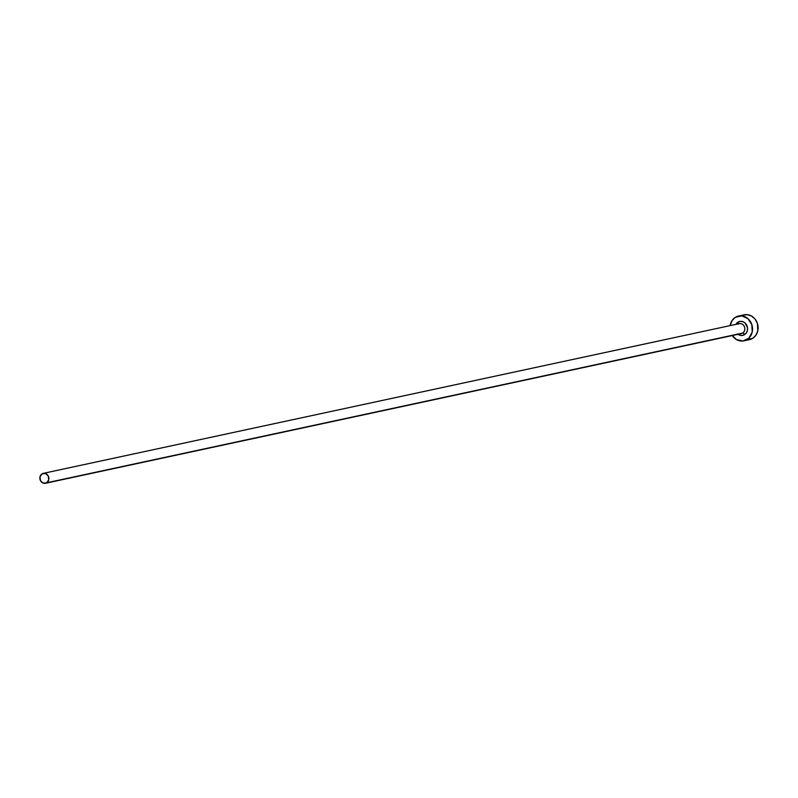 <?xml version="1.0" encoding="UTF-8"?>
<svg xmlns="http://www.w3.org/2000/svg" width="798" height="798" viewBox="0 0 798 798"><rect width="100%" height="100%" fill="white"/><g stroke="black" fill="none" stroke-linecap="round" stroke-linejoin="round"><path stroke-width="1.2" d="M740.883 333.664A5.077 4.489 -102.1 0 0 742.659 333.075A2.035 0.908 -121.9 0 1 744.534 334.651A7.112 6.284 77.9 0 1 738.02 334.312M45.426 483.289L741.382 333.594A5.077 4.489 -102.1 0 0 742.659 333.075L46.703 482.77A5.077 4.489 77.9 0 1 45.426 483.289A5.077 4.489 77.9 0 1 40.189 480.017A5.077 4.489 77.9 0 1 42.015 473.882A5.077 4.489 77.9 0 1 43.291 473.364A5.077 4.489 77.9 0 1 48.538 476.635A5.077 4.489 77.9 0 1 46.703 482.77L742.659 333.075A5.077 4.489 -102.1 0 0 744.494 326.931A5.077 4.489 -102.1 0 0 739.247 323.659L738.11 324.128A2.035 0.908 58.1 0 0 737.96 322.202L735.876 324.387A7.112 6.284 77.9 0 1 737.96 322.202A2.035 0.908 -121.9 0 1 738.2 324.048M743.916 340.836L749.492 339.639A12.698 11.222 -102.1 0 0 752.684 338.342A12.698 11.222 -102.1 0 0 757.252 323A12.698 11.222 -102.1 0 0 744.155 314.811L738.579 316.018A12.698 11.222 77.9 0 1 751.676 324.197A12.698 11.222 77.9 0 1 747.108 339.539L752.684 338.342L747.108 339.539A12.698 11.222 77.9 0 1 743.916 340.836A12.698 11.222 77.9 0 1 732.265 335.549L736.484 339.589L742.968 340.995L748.873 338.153L752.215 332.038L751.856 324.706L747.916 318.621L741.731 315.848L735.387 317.305A12.698 11.222 77.9 0 1 738.579 316.018M730.13 325.624A12.698 11.222 77.9 0 1 735.387 317.305L732.145 320.447L730.13 325.624M737.97 324.178A5.077 4.489 -102.1 0 1 739.756 323.589A5.077 4.489 -102.1 0 1 744.584 327.21A5.077 4.489 -102.1 0 1 742.659 333.075A2.035 0.908 58.1 0 1 744.534 334.651A7.112 6.284 77.9 0 0 746.649 325.065A7.112 6.284 77.9 0 0 737.96 322.202L740.285 321.385L742.748 321.644L744.983 322.941L747.497 327.699L747.387 330.452L746.349 332.886L744.534 334.651L742.21 335.459L739.746 335.2L737.512 333.913M748.544 339.788L752.684 338.342L755.925 335.2L757.791 330.841L757.432 323.509L755.137 319.17L751.586 316.058L747.307 314.651L742.958 315.15M42.015 473.882L39.98 476.875L40.499 480.725L43.291 483.169L46.703 482.77L48.748 479.768L48.219 475.927L45.436 473.483L42.015 473.882M739.247 323.659L43.291 473.364"/></g></svg>
